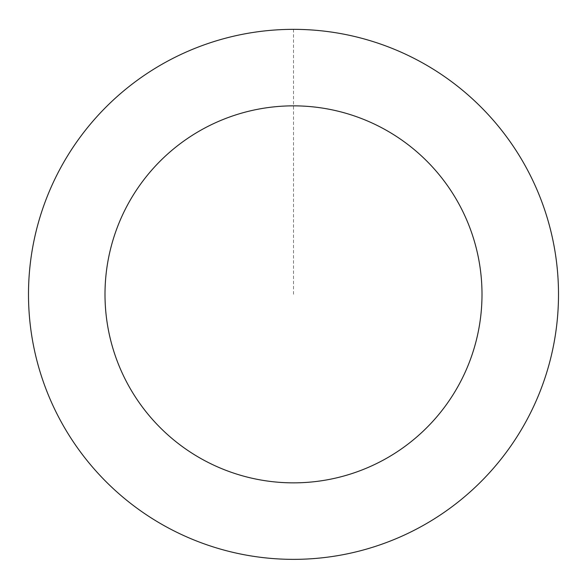 <?xml version="1.0" encoding="UTF-8"?>
<svg xmlns="http://www.w3.org/2000/svg" width="587" height="587" viewBox="0 0 587 587"><rect width="100%" height="100%" fill="white"/><g stroke="black" fill="none" stroke-linecap="round" stroke-linejoin="round"><path stroke-width="0.44" stroke-dasharray="2.94 2.2" d="M263.438 557.635A264.986 264.986 0 0 1 80.522 136.683A264.986 264.986 0 0 1 536.54 188.75A264.986 264.986 0 0 1 263.438 557.635A265.008 265.008 0 0 0 556.792 324.42A265.008 265.008 0 0 0 323.562 31.06A265.008 265.008 0 0 0 30.208 264.289A265.008 265.008 0 0 0 263.438 557.65A264.986 264.986 0 0 1 80.522 136.683A264.986 264.986 0 0 1 536.54 188.75A264.986 264.986 0 0 1 263.438 557.635M263.438 557.621A264.972 264.972 0 0 0 556.762 324.42A264.972 264.972 0 0 0 323.562 31.089A264.972 264.972 0 0 0 30.238 264.297A264.972 264.972 0 0 0 263.438 557.621M323.562 31.06A265.008 265.008 0 0 0 50.445 399.967A265.008 265.008 0 0 0 506.486 452.041A265.008 265.008 0 0 0 323.562 31.06M293.5 29.365L293.5 294.358"/><path stroke-width="0.88" d="M323.562 31.06A265.008 265.008 0 0 0 50.445 399.967A265.008 265.008 0 0 0 506.486 452.041A265.008 265.008 0 0 0 323.562 31.06M314.889 107.069A188.508 188.508 0 0 0 120.614 369.48A188.508 188.508 0 0 0 445.005 406.52A188.508 188.508 0 0 0 314.889 107.069"/></g></svg>
